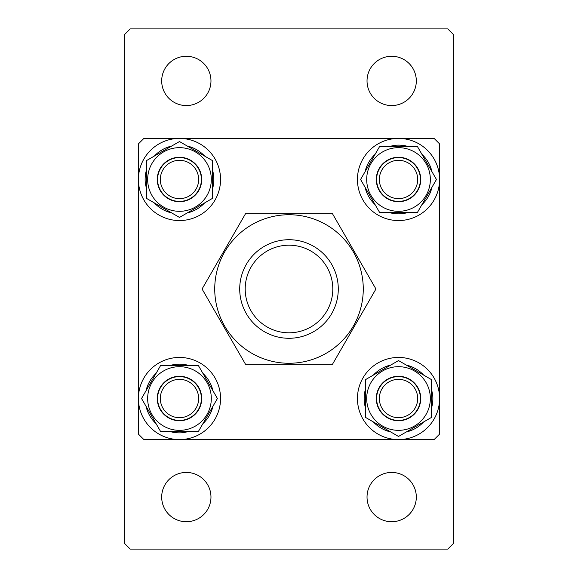 <?xml version="1.0" encoding="UTF-8"?>
<svg xmlns="http://www.w3.org/2000/svg" width="578" height="578" viewBox="0 0 578 578"><rect width="100%" height="100%" fill="white"/><g stroke="black" fill="none" stroke-linecap="round" stroke-linejoin="round"><path stroke-width="0.87" d="M434.107 439.583L143.893 439.583L138.417 434.107L138.417 143.893L143.893 138.417L434.107 138.417L439.583 143.893L439.583 434.107L434.107 439.583M289 338.282A49.282 49.282 0 0 1 239.718 289A49.282 49.282 0 0 1 289 239.718A49.282 49.282 0 0 1 338.282 289A49.282 49.282 0 0 1 289 338.282M289 245.195A43.805 43.805 0 0 0 245.195 289A43.805 43.805 0 0 0 289 332.805A43.805 43.805 0 0 0 332.805 289A43.805 43.805 0 0 0 289 245.195M198.637 397.809A19.168 19.168 0 0 0 178.775 379.363A19.168 19.168 0 0 0 160.33 399.225A19.168 19.168 0 0 0 180.192 417.67A19.168 19.168 0 0 0 198.637 397.809M157.599 399.326A21.906 21.906 0 0 1 178.674 376.625A21.906 21.906 0 0 1 201.375 397.707A21.906 21.906 0 0 1 180.293 420.401A21.906 21.906 0 0 1 157.599 399.326M220.543 399.441A41.067 41.067 0 0 0 180.408 357.457A41.067 41.067 0 0 0 138.424 397.592A41.067 41.067 0 0 0 178.559 439.576A41.067 41.067 0 0 0 220.543 399.441M201.7 398.517A22.21 22.21 0 0 1 179.483 420.726A22.21 22.21 0 0 1 157.274 398.517A22.21 22.21 0 0 1 179.483 376.3A22.21 22.21 0 0 1 201.7 398.517M147.657 398.517A31.826 31.826 0 0 1 179.483 366.69A31.826 31.826 0 0 1 211.31 398.517A31.826 31.826 0 0 1 179.483 430.343A31.826 31.826 0 0 1 147.657 398.517M217.422 398.517L198.456 365.664L160.518 365.664L141.545 398.517L160.518 431.369L198.456 431.369L217.422 398.517M190.126 431.188L183.775 432.604A34.362 34.362 0 0 1 169.426 431.369M156.06 423.652A34.362 34.362 0 0 1 146.003 406.233M146.003 390.8A34.362 34.362 0 0 1 156.06 373.374M169.426 365.664A34.362 34.362 0 0 1 189.548 365.664M202.907 373.374A34.362 34.362 0 0 1 212.964 390.8M212.964 406.233A34.362 34.362 0 0 1 202.907 423.652M183.775 432.604L183.371 431.369M214.734 289A74.266 74.266 0 0 1 289 214.734A74.266 74.266 0 0 1 363.266 289A74.266 74.266 0 0 1 289 363.266A74.266 74.266 0 0 1 214.734 289M375.938 289L332.473 213.708L245.527 213.708L202.062 289L245.527 364.292L332.473 364.292L375.938 289M186.326 472.436A24.644 24.644 0 0 1 210.97 497.08A24.644 24.644 0 0 1 186.326 521.724A24.644 24.644 0 0 1 161.688 497.08A24.644 24.644 0 0 1 186.326 472.436M391.674 472.436A24.644 24.644 0 0 1 416.312 497.08A24.644 24.644 0 0 1 391.674 521.724A24.644 24.644 0 0 1 367.03 497.08A24.644 24.644 0 0 1 391.674 472.436M391.674 56.276A24.644 24.644 0 0 1 416.312 80.92A24.644 24.644 0 0 1 391.674 105.564A24.644 24.644 0 0 1 367.03 80.92A24.644 24.644 0 0 1 391.674 56.276M186.326 56.276A24.644 24.644 0 0 1 210.97 80.92A24.644 24.644 0 0 1 186.326 105.564A24.644 24.644 0 0 1 161.688 80.92A24.644 24.644 0 0 1 186.326 56.276M447.798 28.9L130.202 28.9L124.725 34.377L124.725 543.623L130.202 549.1L447.798 549.1L453.275 543.623L453.275 34.377L447.798 28.9M178.559 220.543A41.067 41.067 0 0 0 220.543 180.408A41.067 41.067 0 0 0 180.408 138.424A41.067 41.067 0 0 0 138.424 178.559A41.067 41.067 0 0 0 178.559 220.543M357.457 178.559A41.067 41.067 0 0 0 397.592 220.543A41.067 41.067 0 0 0 439.576 180.408A41.067 41.067 0 0 0 399.441 138.424A41.067 41.067 0 0 0 357.457 178.559M399.441 357.457A41.067 41.067 0 0 0 357.457 397.592A41.067 41.067 0 0 0 397.592 439.576A41.067 41.067 0 0 0 439.576 399.441A41.067 41.067 0 0 0 399.441 357.457M146.812 190.126L145.396 183.775A34.362 34.362 0 0 1 146.631 169.426M154.348 156.06A34.362 34.362 0 0 1 171.767 146.003M187.2 146.003A34.362 34.362 0 0 1 204.626 156.06M212.336 169.426A34.362 34.362 0 0 1 212.336 189.548M204.626 202.907A34.362 34.362 0 0 1 187.2 212.964M171.767 212.964A34.362 34.362 0 0 1 154.348 202.907M145.396 183.775L146.631 183.371M387.874 146.812L394.225 145.396A34.362 34.362 0 0 1 408.574 146.631M421.94 154.348A34.362 34.362 0 0 1 431.997 171.767M431.997 187.2A34.362 34.362 0 0 1 421.94 204.626M408.574 212.336A34.362 34.362 0 0 1 388.452 212.336M375.093 204.626A34.362 34.362 0 0 1 365.036 187.2M365.036 171.767A34.362 34.362 0 0 1 375.093 154.348M394.225 145.396L394.63 146.631M431.188 387.874L432.604 394.225A34.362 34.362 0 0 1 431.369 408.574M423.652 421.94A34.362 34.362 0 0 1 406.233 431.997M390.8 431.997A34.362 34.362 0 0 1 373.374 421.94M365.664 408.574A34.362 34.362 0 0 1 365.664 388.452M373.374 375.093A34.362 34.362 0 0 1 390.8 365.036M406.233 365.036A34.362 34.362 0 0 1 423.652 375.093M432.604 394.225L431.369 394.63M180.192 198.637A19.168 19.168 0 0 0 198.637 178.775A19.168 19.168 0 0 0 178.775 160.33A19.168 19.168 0 0 0 160.33 180.192A19.168 19.168 0 0 0 180.192 198.637M178.674 157.599A21.906 21.906 0 0 1 201.375 178.674A21.906 21.906 0 0 1 180.293 201.375A21.906 21.906 0 0 1 157.599 180.293A21.906 21.906 0 0 1 178.674 157.599M379.363 180.192A19.168 19.168 0 0 0 399.225 198.637A19.168 19.168 0 0 0 417.67 178.775A19.168 19.168 0 0 0 397.809 160.33A19.168 19.168 0 0 0 379.363 180.192M420.401 178.674A21.906 21.906 0 0 1 399.326 201.375A21.906 21.906 0 0 1 376.625 180.293A21.906 21.906 0 0 1 397.707 157.599A21.906 21.906 0 0 1 420.401 178.674M397.809 379.363A19.168 19.168 0 0 0 379.363 399.225A19.168 19.168 0 0 0 399.225 417.67A19.168 19.168 0 0 0 417.67 397.809A19.168 19.168 0 0 0 397.809 379.363M399.326 420.401A21.906 21.906 0 0 1 376.625 399.326A21.906 21.906 0 0 1 397.707 376.625A21.906 21.906 0 0 1 420.401 397.707A21.906 21.906 0 0 1 399.326 420.401M179.483 201.7A22.21 22.21 0 0 1 157.274 179.483A22.21 22.21 0 0 1 179.483 157.274A22.21 22.21 0 0 1 201.7 179.483A22.21 22.21 0 0 1 179.483 201.7M179.483 147.657A31.826 31.826 0 0 1 211.31 179.483A31.826 31.826 0 0 1 179.483 211.31A31.826 31.826 0 0 1 147.657 179.483A31.826 31.826 0 0 1 179.483 147.657M179.483 217.422L212.336 198.456L212.336 160.518L179.483 141.545L146.631 160.518L146.631 198.456L179.483 217.422M376.3 179.483A22.21 22.21 0 0 1 398.517 157.274A22.21 22.21 0 0 1 420.726 179.483A22.21 22.21 0 0 1 398.517 201.7A22.21 22.21 0 0 1 376.3 179.483M430.343 179.483A31.826 31.826 0 0 1 398.517 211.31A31.826 31.826 0 0 1 366.69 179.483A31.826 31.826 0 0 1 398.517 147.657A31.826 31.826 0 0 1 430.343 179.483M360.578 179.483L379.544 212.336L417.482 212.336L436.455 179.483L417.482 146.631L379.544 146.631L360.578 179.483M398.517 376.3A22.21 22.21 0 0 1 420.726 398.517A22.21 22.21 0 0 1 398.517 420.726A22.21 22.21 0 0 1 376.3 398.517A22.21 22.21 0 0 1 398.517 376.3M398.517 430.343A31.826 31.826 0 0 1 366.69 398.517A31.826 31.826 0 0 1 398.517 366.69A31.826 31.826 0 0 1 430.343 398.517A31.826 31.826 0 0 1 398.517 430.343M398.517 360.578L365.664 379.544L365.664 417.482L398.517 436.455L431.369 417.482L431.369 379.544L398.517 360.578"/></g></svg>

